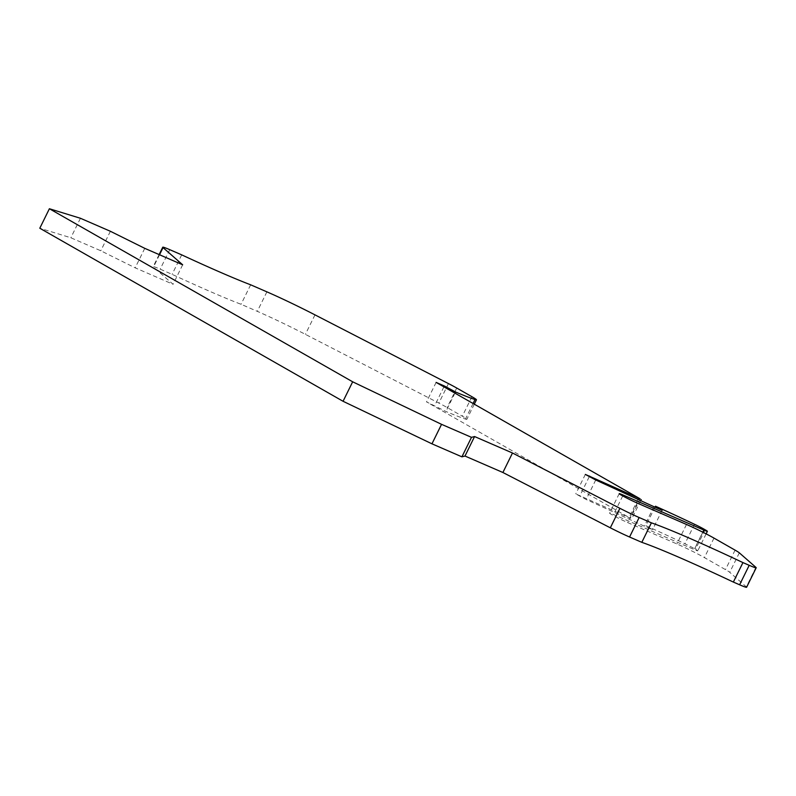 <?xml version="1.0" encoding="UTF-8"?>
<svg xmlns="http://www.w3.org/2000/svg" width="796" height="796" viewBox="0 0 796 796"><rect width="100%" height="100%" fill="white"/><g stroke="black" fill="none" stroke-linecap="round" stroke-linejoin="round"><path stroke-width="0.6" stroke-dasharray="3.98 2.98" d="M746.608 587.259A21.751 1.174 26.2 0 0 746.33 586.861L729.733 572.324A21.751 1.174 26.2 0 0 725.484 569.628L704.41 557.598A21.751 1.174 26.2 0 0 676.908 543.947L627.646 522.564A12.239 0.657 -153.8 0 1 615.825 516.863A12.239 0.657 -153.8 0 1 609.627 513.141A12.239 0.657 -153.8 0 1 613.567 514.524L694.291 549.578A10.875 0.587 26.2 0 0 697.793 550.802A10.875 0.587 26.2 0 0 695.525 549.26L694.56 548.713A10.875 0.587 26.2 0 0 684.928 543.768A140.942 7.622 26.2 0 0 645.894 525.698L652.551 529.748L644.312 526.166L586.145 499.46L575.747 493.908L630.522 518.295L426.517 401.89L445.919 411.462A101.102 5.473 26.2 0 0 465.431 419.044A21.751 1.174 26.2 0 0 466.864 419.293A21.751 1.174 26.2 0 0 462.327 416.189L447.133 407.522A21.751 1.174 26.2 0 0 438.865 403.075L305.385 334.35A54.377 2.945 26.2 0 0 257.307 311.345L241.069 304.291A157.698 8.527 -153.8 0 1 172.105 274.351L160.175 269.167A21.751 1.174 26.2 0 0 153.17 266.71A21.751 1.174 26.2 0 0 153.449 267.108L173.08 284.291L135.171 267.834L100.793 250.77L70.844 237.765L39.8 228.233M181.697 254.859L172.105 274.351M250.66 284.809L241.069 304.291M182.662 264.799L173.08 284.291M144.763 248.342L135.171 267.834M110.385 231.278L100.793 250.77M80.436 218.273L70.844 237.765M655.008 507.161L645.894 525.698M662.143 510.256L652.551 529.748M653.904 506.684L644.312 526.166M436.108 382.398L426.517 401.89M443.919 386.856L434.765 405.472M454.934 393.144L445.919 411.462M637.984 499.371L628.83 517.977M640.103 498.813L630.522 518.295M448.456 383.592L438.865 403.075M456.725 388.03L447.133 407.522M314.977 314.868L305.385 334.35M266.889 291.853L257.307 311.345M169.757 249.675L160.175 269.167M159.528 254.76L153.449 267.108M755.921 567.369L746.33 586.861M739.325 552.842L729.733 572.324M735.076 550.135L725.484 569.628M713.992 538.106L704.41 557.598M686.5 524.465L676.908 543.947M637.238 503.072L627.646 522.564M622.721 495.928L613.567 514.524M702.838 532.196L694.291 549.578M705.107 529.768L695.525 549.26M704.152 529.221L694.56 548.713M694.52 524.275L684.928 543.768M595.736 479.978L586.145 499.46M589.229 476.774L579.986 495.55M473.073 403.502L465.431 419.044M471.919 396.707L462.327 416.189M640.72 500.634L631.656 519.072M159.13 254.581L153.17 266.71M619.218 493.659L609.627 513.141M706.122 533.867L697.793 550.802M585.339 474.416L575.747 493.908M474.287 404.189L466.864 419.293"/><path stroke-width="1.19" d="M444.347 385.98L455.511 391.98A101.102 5.473 26.2 0 0 475.013 399.552A21.751 1.174 26.2 0 0 476.446 399.801A21.751 1.174 26.2 0 0 471.919 396.707L456.725 388.03A21.751 1.174 26.2 0 0 448.456 383.592L314.977 314.868A54.377 2.945 26.2 0 0 266.889 291.853L250.66 284.809A157.698 8.527 -153.8 0 1 181.697 254.859L169.757 249.675A21.751 1.174 26.2 0 0 162.762 247.218A21.751 1.174 26.2 0 0 163.041 247.616L182.662 264.799L144.763 248.342L110.385 231.278L80.436 218.273L49.392 208.741L352.658 381.801L441.551 424.338L471.501 437.342L474.575 436.546L512.485 453.004L619.915 508.316A21.751 1.174 26.2 0 0 639.148 517.519L651.407 522.843A157.698 8.527 -153.8 0 1 742.947 562.593L749.205 565.309A21.751 1.174 26.2 0 0 756.2 567.767A21.751 1.174 26.2 0 0 755.921 567.369L739.325 552.842A21.751 1.174 26.2 0 0 735.076 550.135L713.992 538.106A21.751 1.174 26.2 0 0 686.5 524.465L637.238 503.072A12.239 0.657 -153.8 0 1 625.417 497.371A12.239 0.657 -153.8 0 1 619.218 493.659A12.239 0.657 -153.8 0 1 623.159 495.042L703.883 530.086A10.875 0.587 26.2 0 0 707.375 531.32A10.875 0.587 26.2 0 0 705.107 529.768L704.152 529.221A10.875 0.587 26.2 0 0 694.52 524.275A140.942 7.622 26.2 0 0 655.476 506.216L662.143 510.256L653.904 506.684L595.736 479.978L585.339 474.416L640.103 498.813L436.108 382.398L444.347 385.98L443.919 386.856M49.392 208.741L39.8 228.233L343.066 401.284L431.959 443.83L461.909 456.834L464.993 456.038L502.893 472.496L610.323 527.808A21.751 1.174 26.2 0 0 629.556 537.011L641.815 542.335A157.698 8.527 -153.8 0 1 733.355 582.075L739.613 584.791A21.751 1.174 26.2 0 0 746.608 587.259L756.2 567.767M352.658 381.801L343.066 401.284M441.551 424.338L431.959 443.83M471.501 437.342L461.909 456.834M474.575 436.546L464.993 456.038M512.485 453.004L502.893 472.496M651.407 522.843L641.815 542.335M742.947 562.593L733.355 582.075M655.476 506.216L655.008 507.161M455.511 391.98L454.934 393.144M638.412 498.485L637.984 499.371M163.041 247.616L159.528 254.76M619.915 508.316L610.323 527.808M639.148 517.519L629.556 537.011M749.205 565.309L739.613 584.791M623.159 495.042L622.721 495.928M703.883 530.086L702.838 532.196M589.577 476.068L589.229 476.774M475.013 399.552L473.073 403.502M641.238 499.58L640.72 500.634M162.762 247.218L159.13 254.581M707.375 531.32L706.122 533.867M476.446 399.801L474.287 404.189"/></g></svg>

